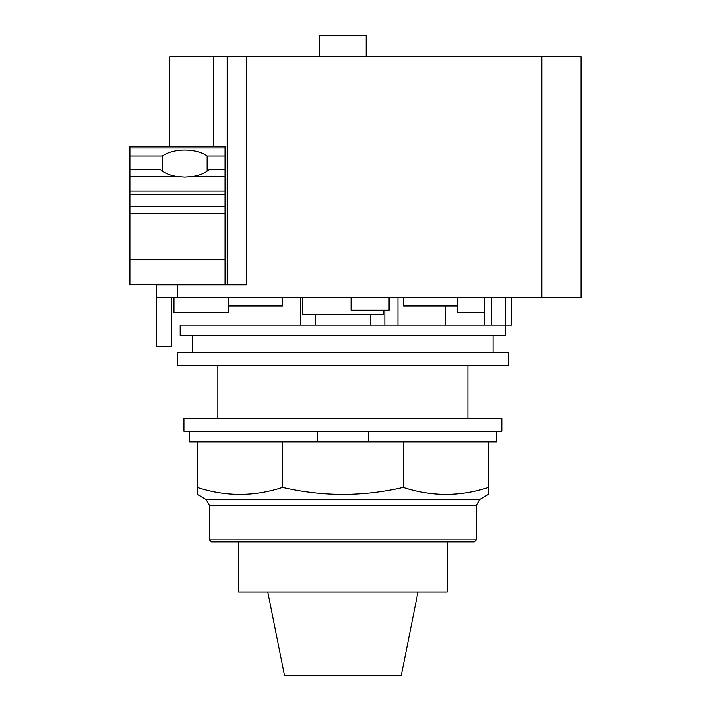 <?xml version="1.0" encoding="UTF-8"?>
<svg xmlns="http://www.w3.org/2000/svg" width="711" height="711" viewBox="0 0 711 711"><rect width="100%" height="100%" fill="white"/><g stroke="black" fill="none" stroke-linecap="round" stroke-linejoin="round"><path stroke-width="1.07" d="M267.798 592.014L284.489 675.45L401.297 675.45L417.979 592.014M238.594 541.951L238.594 592.014L447.183 592.014L447.183 541.951M209.389 539.836L211.514 541.951L474.264 541.951L476.388 539.836L476.388 505.174L479.676 499.486L488.59 494.341L488.59 487.408C460.141 496.696 431.693 496.696 403.244 487.408C363.01 496.696 322.776 496.696 282.543 487.408C254.094 496.696 225.645 496.696 197.187 487.408L197.187 494.341L206.11 499.486L209.389 505.174L209.389 539.836L476.388 539.836M368.494 431.23L368.494 441.833L282.543 441.833L282.543 487.408M282.543 441.833L197.187 441.833L197.187 487.408M403.244 487.408L403.244 441.833L488.59 441.833L488.59 487.408M403.244 441.833L368.494 441.833M189.242 431.23L189.242 441.833L197.187 441.833M488.59 441.833L496.536 441.833L496.536 431.23M317.284 441.833L317.284 431.23M183.945 431.23L501.833 431.23L501.833 418.521L183.945 418.521L183.945 431.23M207.159 156.011L225.058 156.011L225.058 169.254L209.327 169.254A27.018 13.509 180 0 1 192.326 176.568L184.798 177.146L177.261 176.568A27.018 13.509 180 0 1 160.259 169.254L129.909 169.254L129.909 156.011L162.428 156.011A27.018 13.509 180 0 1 184.798 150.083A27.018 13.509 180 0 1 207.159 156.011L207.159 171.173M162.428 171.173L162.428 156.011M129.909 169.254L129.909 284.56L213.824 284.773M225.058 169.254L225.058 284.56L129.909 284.56M225.058 147.959L129.909 147.959L129.909 146.537L225.058 146.537L225.058 156.011M129.909 147.959L129.909 156.011M319.577 56.747L319.577 35.55L366.201 35.55L366.201 56.747M228.24 297.491L228.24 312.538L228.24 305.97L282.489 305.97L282.489 297.491M227.182 284.773L227.182 56.747L169.742 56.747L169.742 146.537M228.24 312.538L173.982 312.538L173.982 297.491M171.653 297.491L171.653 346.23L156.393 346.23L156.393 297.491L581.091 297.491L581.091 56.747L227.182 56.747M246.255 56.747L246.255 284.773L156.393 284.773L156.393 297.491M457.546 297.491L457.546 305.97L403.288 305.97L403.288 297.491M457.546 305.97L457.546 312.538L484.671 312.538M511.796 312.538L511.796 297.491L511.796 325.043L180.194 325.043L180.194 335.601L505.592 335.601L505.592 325.043M467.927 418.521L467.927 365.534M217.85 365.534L217.85 418.521M383.158 310.209L383.158 314.449L302.628 314.449L302.628 297.491M351.11 297.491L351.11 310.209L389.104 310.209L389.104 297.491M397.991 297.491L397.991 325.043L397.991 297.491M384.855 310.209L384.855 325.043L384.855 310.209M445.157 325.043L445.157 305.97M177.323 365.534L508.454 365.534L508.454 352.292L177.323 352.292L177.323 365.534M209.389 505.174L476.388 505.174M479.676 499.486L206.11 499.486M177.261 176.568L129.909 176.568M225.058 259.133L129.909 259.133M225.058 213.567L129.909 213.567M225.058 206.768L129.909 206.768M225.058 194.672L129.909 194.672M225.058 191.046L129.909 191.046M225.058 176.568L192.326 176.568M213.824 146.537L213.824 56.747M177.59 297.491L177.59 284.773M541.889 297.491L541.889 56.747M505.228 297.491L505.228 325.043M491.239 297.491L491.239 325.043M300.504 325.043L300.504 297.491M484.671 297.491L484.671 325.043M370.44 314.449L370.44 325.043M315.337 314.449L315.337 325.043M192.708 335.601L192.708 352.292M493.078 335.601L493.078 352.292"/></g></svg>
